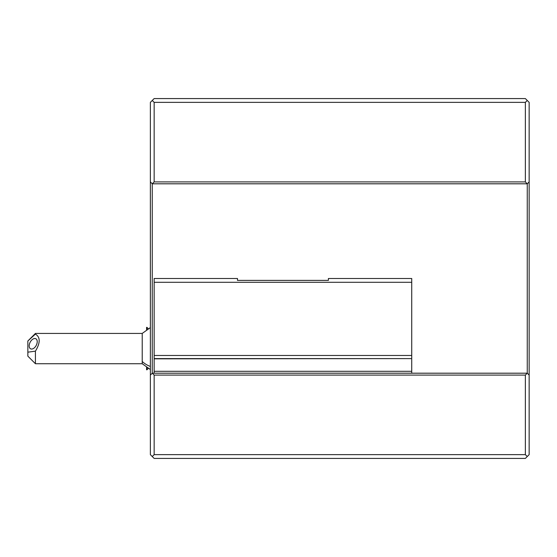 <?xml version="1.0" encoding="UTF-8"?>
<svg xmlns="http://www.w3.org/2000/svg" width="557" height="557" viewBox="0 0 557 557"><rect width="100%" height="100%" fill="white"/><g stroke="black" fill="none" stroke-linecap="round" stroke-linejoin="round"><path stroke-width="0.84" d="M527.256 456.531L529.15 454.637L529.15 102.363L525.362 98.575L154.15 98.575L150.362 102.363L150.362 454.637L154.15 458.425L525.362 458.425L527.256 456.531L525.362 454.637L525.362 375.091L527.256 373.197L152.256 373.197L154.15 375.091L154.15 454.637L152.256 456.531M150.362 375.091L152.256 373.197L152.256 183.803L150.362 181.909M529.15 181.909L527.256 183.803L527.256 373.197L529.15 375.091M154.15 181.909L152.256 183.803L527.256 183.803L525.362 181.909L525.362 102.363L154.15 102.363L154.15 181.909L525.362 181.909M152.256 100.469L154.15 102.363M527.256 100.469L525.362 102.363M154.15 454.637L525.362 454.637M525.362 375.091L154.15 375.091M411.727 358.604L154.15 358.833L154.15 278.5L237.484 278.5L237.484 280.394L328.393 280.394L328.393 278.5L411.727 278.5L411.727 358.604L154.15 358.604M154.15 373.197L154.15 371.303L411.727 371.303L411.727 373.197M411.727 371.303L411.727 358.833M411.727 355.47L154.15 355.47M154.15 371.303L154.15 358.833M154.15 282.288L411.727 282.288M146.951 329.41L146.951 327.363L146.575 327.363L146.575 329.653M148.239 368.504L146.951 369.785L146.951 367.745M150.362 327.62L142.223 333.427L142.223 363.728L150.362 369.528M146.951 369.785L146.575 369.785L146.575 367.495M35.425 351.154L27.85 352.177L27.85 356.153L35.425 363.728L35.425 351.154C40.424 342.847 40.424 337.159 35.425 334.089L35.425 333.427L142.223 333.427M27.85 352.177L27.85 341.002L35.425 333.427M27.85 341.002L35.425 334.089M37.222 341.678A5.681 3.419 117.7 0 1 34.875 347.317A5.681 3.419 117.7 0 1 30.572 348.814A5.681 3.419 117.7 0 1 29.187 345.89A5.681 3.419 117.7 0 1 31.54 340.25A5.681 3.419 117.7 0 1 35.843 338.753A5.681 3.419 117.7 0 1 37.222 341.678M142.223 361.479A22.726 19.356 0 0 0 150.362 366.422M148.239 328.651L146.951 327.363M35.425 363.728L142.223 363.728"/></g></svg>

